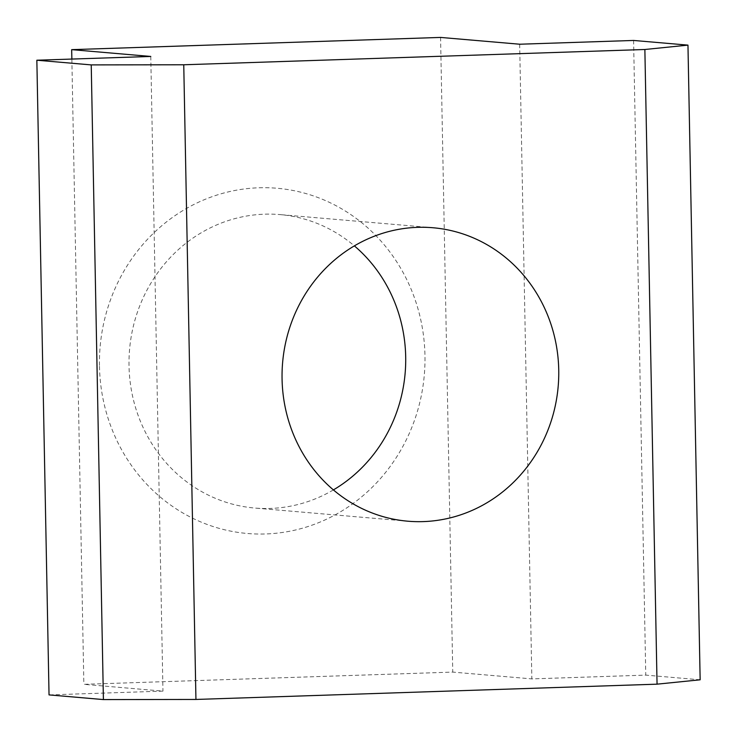 <?xml version="1.0" encoding="UTF-8"?>
<svg xmlns="http://www.w3.org/2000/svg" width="737" height="737" viewBox="0 0 737 737"><rect width="100%" height="100%" fill="white"/><g stroke="black" fill="none" stroke-linecap="round" stroke-linejoin="round"><path stroke-width="0.55" stroke-dasharray="3.69 2.76" d="M333.391 489.912A147.262 138.298 -85.1 0 1 254.744 508.042A147.262 138.298 -85.1 0 1 129.021 365.902A147.262 138.298 -85.1 0 1 279.968 214.596A147.262 138.298 -85.1 0 1 354.368 245.882M99.467 366.271A173.25 162.702 94.9 0 0 265.541 533.966A173.25 162.702 94.9 0 0 424.963 355.483A173.25 162.702 94.9 0 0 258.89 187.778A173.25 162.702 94.9 0 0 99.467 366.271M440.569 37.421L452.758 672.098L83.861 684.323L162.96 691.122L49.038 694.899M71.858 59.061L83.861 684.323M700.15 679.8L645.769 675.12L531.847 678.897L452.758 672.098M633.59 40.452L645.769 675.12M519.668 44.22L531.847 678.897M150.772 56.454L162.96 691.122M407.791 521.197L254.744 508.042M433.015 227.751L279.968 214.596"/><path stroke-width="1.11" d="M354.368 245.882A147.262 138.298 -85.1 0 1 405.691 356.736A147.262 138.298 -85.1 0 1 333.391 489.912M558.738 369.891A147.262 138.298 -85.1 0 1 407.791 521.197A147.262 138.298 -85.1 0 1 282.068 379.058A147.262 138.298 -85.1 0 1 433.015 227.751A147.262 138.298 -85.1 0 1 558.738 369.891M36.85 60.222L150.772 56.454L71.673 49.646L440.569 37.421L519.668 44.22L633.59 40.452L687.962 45.123L644.866 49.499L183.753 64.773L91.231 64.902L36.85 60.222L49.038 694.899L103.41 699.579L195.941 699.45L657.054 684.166L700.15 679.8L687.962 45.123M71.673 49.646L71.858 59.061M644.866 49.499L657.054 684.166M183.753 64.773L195.941 699.45M103.41 699.579L91.231 64.902"/></g></svg>
